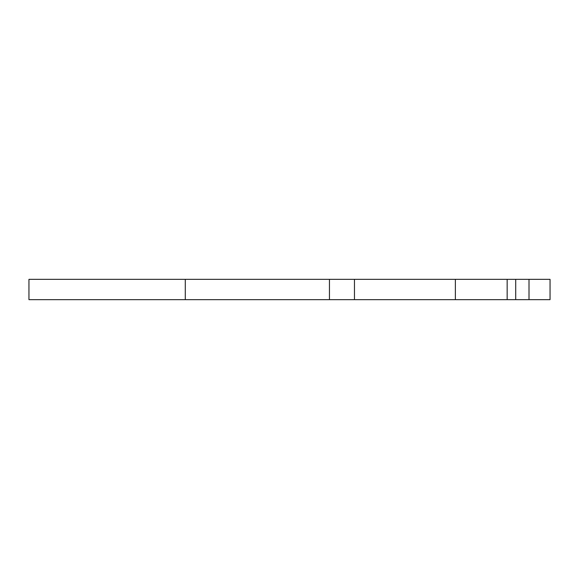 <?xml version="1.0" encoding="UTF-8"?>
<svg xmlns="http://www.w3.org/2000/svg" width="579" height="579" viewBox="0 0 579 579"><rect width="100%" height="100%" fill="white"/><g stroke="black" fill="none" stroke-linecap="round" stroke-linejoin="round"><path stroke-width="0.87" d="M455.376 299.654L455.376 279.346L28.95 279.346L28.95 299.654L507.153 299.654L507.153 279.346L455.376 279.346M529.011 279.346L550.05 279.346L550.05 299.654L529.011 299.654L529.011 279.346L507.153 279.346M507.153 299.654L529.011 299.654M515.708 299.654L515.708 279.346M185.28 299.654L185.28 279.346M354.464 299.654L354.464 279.346M329.451 299.654L329.451 279.346"/></g></svg>
